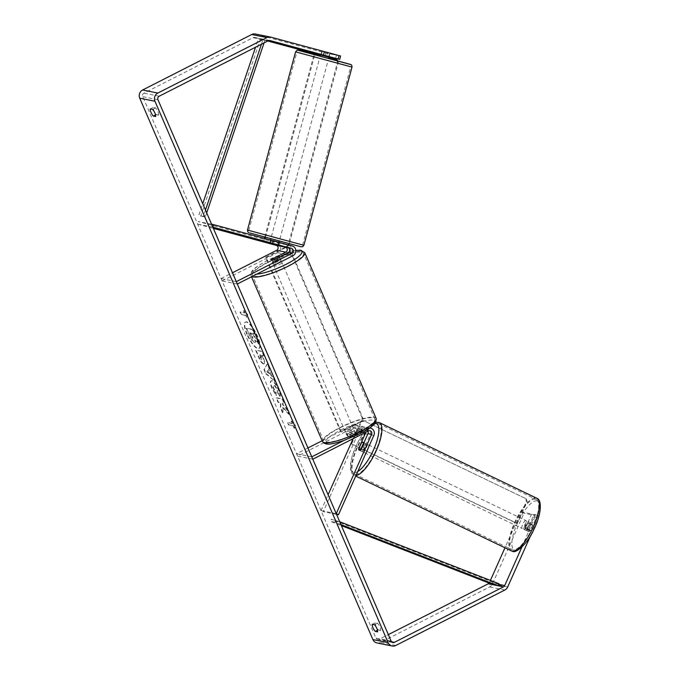 <?xml version="1.0" encoding="UTF-8"?>
<svg xmlns="http://www.w3.org/2000/svg" width="680" height="680" viewBox="0 0 680 680"><rect width="100%" height="100%" fill="white"/><g stroke="black" fill="none" stroke-linecap="round" stroke-linejoin="round"><path stroke-width="0.51" stroke-dasharray="3.4 2.55" d="M289.688 250.3A5.27 4.93 101.4 0 0 286.118 244.673L270.657 240.414L288.558 245.166A5.27 4.93 -78.6 0 1 289.255 255L275.366 262.063A4.394 0.926 156.7 0 1 272.357 262.412A4.394 0.926 156.7 0 1 272.926 261.579L286.824 254.507A5.27 4.93 101.4 0 0 289.51 251.192M272.799 243.635L273.471 241.085M211.59 224.23L198.296 221.552L276.981 242.837A5.27 4.93 -78.6 0 1 277.686 252.671L222.097 280.933L221.076 278.57L232.492 272.765M237.328 284.002L222.097 280.933M236.308 281.639L221.076 278.57M212.857 227.171L197.625 224.102L198.296 221.552M197.625 224.102L213.367 228.361M274.346 259.7L275.366 262.063M271.94 259.301L272.926 261.579M270.385 243.066L271.031 240.593M358.938 448.452L360.969 449.438A4.394 1.513 -64.2 0 0 361.352 451.239A4.394 1.513 -64.2 0 0 361.479 451.282A4.394 1.513 -64.2 0 0 363.409 449.922L370.192 434.724A5.27 4.93 101.4 0 0 363.69 427.839L349.8 434.902A4.394 0.926 156.7 0 1 346.791 435.251A4.394 0.926 156.7 0 1 347.361 434.409L361.258 427.346A5.27 4.93 -78.6 0 1 368.203 432.599M336.532 514.352L323.238 511.675L358.615 432.395A5.27 4.93 101.4 0 0 352.121 425.501L322.133 440.75M368.024 433.5A5.27 4.93 -78.6 0 1 367.752 434.231L360.969 449.438M369.478 428.043A5.27 4.93 101.4 0 0 367.344 428.57L343.825 440.538M307.947 447.967L296.531 453.772L297.551 456.135L353.141 427.873A2.635 2.465 101.4 0 1 354.679 427.652L363.817 429.497A2.635 2.465 -78.6 0 1 365.755 432.267M311.763 456.841L296.531 453.772M353.09 438.71L356.388 431.315A2.635 2.465 101.4 0 0 354.679 427.652M367.872 431.188A2.635 2.465 101.4 0 0 364.709 430.202L350.812 437.265A4.394 0.926 156.7 0 1 347.811 437.614A4.394 0.926 156.7 0 1 348.381 436.781L362.278 429.709A2.635 2.465 -78.6 0 1 363.817 429.497M312.783 459.204L297.551 456.135M336.234 513.663L321.011 510.595L323.238 511.675M321.011 510.595L328.083 494.742M350.812 437.265L349.8 434.902M348.381 436.781L347.361 434.409M361.182 448.851L363.409 449.922M524.187 529.465A4.394 1.419 -64.3 0 0 527.34 525.912A4.394 1.419 -64.3 0 0 527.875 521.509A4.394 1.419 -64.3 0 0 527.756 521.466A4.394 1.419 -64.3 0 0 524.611 525.028A4.394 1.419 -64.3 0 0 524.076 529.431A4.394 1.419 -64.3 0 0 524.187 529.465M528.19 530.298A4.394 1.419 -64.3 0 0 528.572 531.59A4.394 1.419 -64.3 0 0 528.692 531.633A4.394 1.419 -64.3 0 0 530.204 530.672L532.755 524.96A4.394 1.419 -64.3 0 0 532.38 523.668A4.394 1.419 -64.3 0 0 532.262 523.634A4.394 1.419 -64.3 0 0 530.74 524.586L528.19 530.298L524.815 528.683A4.394 1.419 -64.3 0 1 527.365 522.971L530.74 524.586M532.755 524.96L529.38 523.337A4.394 1.419 -64.3 0 1 526.83 529.057L530.204 530.672M362.993 452.004A4.394 1.419 -64.3 0 0 366.137 448.443A4.394 1.419 -64.3 0 0 366.681 444.04A4.394 1.419 -64.3 0 0 366.562 444.006A4.394 1.419 -64.3 0 0 363.418 447.567A4.394 1.419 -64.3 0 0 362.874 451.962A4.394 1.419 -64.3 0 0 362.993 452.004M362.874 451.962L359.125 450.168A4.394 1.419 -64.3 0 0 359.125 450.168A4.394 1.419 -64.3 0 0 359.244 450.202M358.751 448.877L361.369 450.135A4.394 1.419 -64.3 0 1 363.919 444.423L361.301 443.164M363.511 443.623L365.933 444.796A4.394 1.419 -64.3 0 1 363.392 450.508L360.825 449.276M526.83 529.057L529.38 523.337M527.365 522.971L524.815 528.683M363.919 444.423L361.369 450.135M363.392 450.508L365.933 444.796M368.441 444.907A4.394 1.419 -64.3 0 0 365.296 448.469A4.394 1.419 -64.3 0 0 364.752 452.863A4.394 1.419 -64.3 0 0 364.871 452.906A4.394 1.419 -64.3 0 0 368.016 449.344A4.394 1.419 -64.3 0 0 368.56 444.941A4.394 1.419 -64.3 0 0 368.441 444.907M525.887 520.565A4.394 1.419 -64.3 0 0 522.741 524.127A4.394 1.419 -64.3 0 0 522.197 528.53A4.394 1.419 -64.3 0 0 522.317 528.572A4.394 1.419 -64.3 0 0 525.462 525.011A4.394 1.419 -64.3 0 0 526.005 520.608A4.394 1.419 -64.3 0 0 525.887 520.565M535.432 499.171A27.905 9.01 -64.3 0 0 515.457 521.764A27.905 9.01 -64.3 0 0 512.014 549.721A27.905 9.01 -64.3 0 0 512.771 549.967A27.905 9.01 -64.3 0 0 532.746 527.374A27.905 9.01 -64.3 0 0 536.188 499.417A27.905 9.01 -64.3 0 0 535.432 499.171M355.317 474.3A27.905 9.01 -64.3 0 0 375.292 451.707A27.905 9.01 -64.3 0 0 378.743 423.75A27.905 9.01 -64.3 0 0 377.986 423.512A27.905 9.01 -64.3 0 0 358.012 446.106A27.905 9.01 -64.3 0 0 354.569 474.062A27.905 9.01 -64.3 0 0 355.317 474.3M246.908 334.339A14.824 4.208 63 0 1 245.327 322.167A14.824 4.208 63 0 1 257.176 336.413A14.824 4.208 63 0 1 258.757 348.585A14.824 4.208 63 0 1 246.908 334.339M247.282 334.152A14.824 4.208 63 0 1 245.701 321.971A14.824 4.208 63 0 1 257.55 336.217A14.824 4.208 63 0 1 259.139 348.398A14.824 4.208 63 0 1 247.282 334.152M267.775 41.004L254.762 37.485A2.635 2.465 101.4 0 0 253.071 37.663L143.973 93.143A2.635 2.465 101.4 0 0 142.74 96.662L375.896 638.044A2.635 2.465 101.4 0 0 379.168 639.268L388.322 634.61M283.024 407.269L282.982 412.717L280.747 407.532L280.882 402.594L278.409 402.092L276.522 397.724L282.616 398.947L284.495 403.325L282.923 403.002L282.923 404.464L286.9 408.892L289.161 414.146L283.024 407.269L282.982 412.717M271.481 375.385L268.846 369.274L269.45 368.381L267.503 363.859L264.282 369.317L266.093 373.507L275.06 381.412L273.054 376.745L271.107 375.581L268.846 369.274M158.61 114.988A4.394 1.25 -117 0 0 157.939 111.614A4.394 1.25 -117 0 0 155.55 107.891L153.306 107.44A4.394 1.25 -117 0 0 153.977 110.814A4.394 1.25 -117 0 0 156.366 114.537L158.61 114.988L155.609 116.518M380.553 630.335L378.309 629.884A4.394 1.25 63 0 1 375.921 626.161A4.394 1.25 63 0 1 375.25 622.778L377.493 623.237A4.394 1.25 63 0 1 379.882 626.96A4.394 1.25 63 0 1 380.553 630.335L377.545 631.865M294.534 428.145L295.383 425.068L291.474 421.039L292.493 423.411L287.929 422.484L288.949 424.855L293.514 425.774L294.159 428.332L295.383 425.068M244.91 312.919L243.891 310.548L247.8 314.585L246.95 317.653L245.93 315.291L241.366 314.364L240.346 312.001L244.91 312.919L240.346 312.001M263.899 363.859L263.543 364.055C264.86 364.046 264.613 361.938 262.811 357.714L261.876 355.546L263.993 355.708L262.106 351.33L256.02 350.106L258.927 356.873C260.772 361.063 262.429 363.392 263.899 363.859L263.916 363.868C265.234 363.859 264.988 361.743 263.185 357.519L262.25 355.359M280.262 396.151C280.551 394.995 280.007 392.76 278.63 389.436C276.352 384.438 274.133 381.514 271.975 380.664L271.583 380.851C269.807 380.842 269.943 383.401 272 388.535L276.148 395.488L276.097 392.199L273.896 388.611C272.969 386.265 272.969 385.118 273.878 385.169L273.896 385.169C274.966 385.526 276.046 386.886 277.151 389.266L277.942 392.675L279.888 396.346C280.177 395.19 279.625 392.947 278.256 389.631C275.978 384.633 273.76 381.709 271.6 380.851L271.957 380.664C270.181 380.655 270.317 383.214 272.374 388.339L276.53 395.293M276.148 395.488L275.714 392.394L273.522 388.798C272.595 386.461 272.587 385.313 273.504 385.356L273.522 385.365C274.584 385.713 275.672 387.082 276.777 389.453L277.942 392.675M378.309 629.884L377.493 630.3M156.366 114.537L155.55 114.954M335.605 58.438L336.455 55.199L325.797 53.048L255.654 34.077A6.154 5.754 101.4 0 0 255.306 34M376.933 642.932A6.154 5.754 101.4 0 0 380.528 642.421L489.634 586.942A6.154 5.754 101.4 0 0 492.456 583.933L523.991 513.264L521.016 511.827L504.968 547.799M489.107 583.108A2.635 2.465 101.4 0 0 489.481 582.496L490.416 580.406M521.016 511.827L531.675 513.969L534.65 515.406L523.991 513.264M530.723 535.373L538.186 518.644M521.883 547.086L535.806 514.803L538.781 516.239L538.433 517.828M538.781 516.239L537.09 515.899L530.663 530.298A4.394 1.513 -64.2 0 1 528.606 531.607A4.394 1.513 -64.2 0 1 528.224 529.805L534.65 515.406M535.806 514.803L534.115 514.462L537.09 515.899M531.675 513.969L525.258 528.369A4.394 1.513 -64.2 0 0 525.631 530.17A4.394 1.513 -64.2 0 0 527.688 528.861L534.115 514.462M328.95 57.265L314.296 53.575M329.069 56.84L320.875 54.544M336.455 55.199L321.793 51.145L340.578 56.023M323.705 55.224L324.598 51.825M325.797 53.048L324.904 56.448M338.002 59.084L338.887 55.684M538.288 518.313L535.356 516.894M321.274 54.731L322.167 51.331M155.55 107.891L152.549 109.412M153.306 107.44L150.305 108.962M525.258 528.369L528.224 529.805M527.688 528.861L530.663 530.298M377.493 623.237L374.493 624.759M375.25 622.778L372.249 624.308M258.502 344.123L256.317 339.065L253.096 335.503L252.272 333.582L254.125 333.957L252.229 329.57L246.126 328.346L252.229 341.113L254.651 342.609C255.535 342.695 255.697 341.734 255.119 339.736L258.876 343.935L256.692 338.878L253.478 335.317L252.645 333.396L254.499 333.769L252.611 329.383L246.508 328.151L249.722 335.631L254.269 342.796C255.161 342.881 255.315 341.929 254.745 339.923L258.876 343.935M295.01 425.263L291.474 421.039M291.1 421.226L292.493 423.411M292.12 423.598L287.929 422.484M293.514 425.774L288.949 424.855M288.575 425.043L287.555 422.679M293.139 425.969L294.159 428.332M239.972 312.188L241.366 314.364M244.536 313.106L243.517 310.743L247.418 314.772L246.576 317.849L245.93 315.291M245.556 315.477L240.992 314.56M268.473 369.461L269.45 368.381M269.076 368.569L267.503 363.859M267.129 364.055L264.282 369.317M263.908 369.503L265.71 373.694L266.093 373.507M265.71 373.694L275.06 381.412M274.686 381.599L273.054 376.745M272.68 376.941L271.107 375.581M267.741 370.541L269.263 374.059L266.789 371.969L268.115 370.353L269.637 373.873L267.163 371.773L268.115 370.353M261.876 355.546L263.993 355.708M263.619 355.895L262.106 351.33M261.732 351.526L256.02 350.106M255.637 350.293L258.553 357.059C260.398 361.25 262.055 363.587 263.525 364.055M261.715 359.695L258.944 354.96L260.55 355.283L261.732 359.703L259.318 354.764L260.933 355.087L262.106 359.507M282.608 412.904L280.373 407.719L280.5 402.781L278.035 402.288L276.148 397.911L282.243 399.135L284.121 403.512L282.548 403.197L282.548 404.659L286.518 409.079L289.161 414.146M288.787 414.332L282.65 407.456M277.567 392.87L279.888 396.346M249.483 333.022L250.946 333.319L252.484 338.419L249.857 332.834L251.32 333.124L253.011 338.215L252.467 338.411L250.716 335.894L249.857 332.834M351.671 432.242A4.394 0.926 -23.3 0 0 354.186 430.194A4.394 0.926 -23.3 0 0 348.627 431.622A4.394 0.926 -23.3 0 0 346.111 433.67A4.394 0.926 -23.3 0 0 351.671 432.242M355.598 434.732A4.394 0.926 -23.3 0 0 355.887 434.137A4.394 0.926 -23.3 0 0 353.464 434.299L352.274 431.536A4.394 0.926 -23.3 0 0 349.137 432.811A4.394 0.926 -23.3 0 0 346.911 434.265L348.1 437.027A4.394 0.926 -23.3 0 0 347.811 437.614A4.394 0.926 -23.3 0 0 350.234 437.452L355.598 434.732L354.407 431.97A4.394 0.926 -23.3 0 1 352.18 433.423A4.394 0.926 -23.3 0 1 349.044 434.69L350.234 437.452M353.464 434.299L348.1 437.027M278.596 262.565A4.394 0.926 -23.3 0 0 281.112 260.517A4.394 0.926 -23.3 0 0 275.553 261.945A4.394 0.926 -23.3 0 0 273.037 263.993A4.394 0.926 -23.3 0 0 278.596 262.565M276.998 256.725L278.179 259.488A4.394 0.926 -23.3 0 0 275.043 260.763A4.394 0.926 -23.3 0 0 272.816 262.216L271.626 259.454M279.166 257.244L280.313 259.922A4.394 0.926 -23.3 0 1 278.086 261.375A4.394 0.926 -23.3 0 1 274.95 262.65L273.76 259.887M274.95 262.65L280.313 259.922M278.179 259.488L272.816 262.216M352.274 431.536L346.911 434.265M349.044 434.69L354.407 431.97M350.829 430.262A4.394 0.926 -23.3 0 0 353.337 428.221A4.394 0.926 -23.3 0 0 347.777 429.649A4.394 0.926 -23.3 0 0 345.27 431.698A4.394 0.926 -23.3 0 0 350.829 430.262M279.446 264.537A4.394 0.926 -23.3 0 0 281.962 262.488A4.394 0.926 -23.3 0 0 276.403 263.916A4.394 0.926 -23.3 0 0 273.887 265.965A4.394 0.926 -23.3 0 0 279.446 264.537M268.286 262.284A27.82 5.848 -23.3 0 0 252.374 275.23A27.82 5.848 -23.3 0 0 287.563 266.169A27.82 5.848 -23.3 0 0 303.475 253.224A27.82 5.848 -23.3 0 0 268.286 262.284M339.66 428.017A27.82 5.848 -23.3 0 0 323.756 440.963A27.82 5.848 -23.3 0 0 358.938 431.902A27.82 5.848 -23.3 0 0 374.85 418.957A27.82 5.848 -23.3 0 0 339.66 428.017M361.275 421.269L340.62 431.774L341.377 431.927L266.262 257.516L286.926 247.01L286.161 246.857L288.889 247.877L362.304 418.344L361.275 421.269L362.041 421.421L341.377 431.927M340.62 431.774L265.506 257.363L266.262 257.516M265.506 257.363L286.161 246.857M288.889 247.877L289.646 248.03L363.06 418.498L362.304 418.344M289.646 248.03L286.926 247.01M362.041 421.421L363.06 418.498M360.765 421.745L350.948 443.742L516.647 523.362L517.369 523.498L527.178 501.5L526.465 501.373L525.479 498.465L363.536 420.639L360.765 421.745L361.488 421.872L351.671 443.87L517.369 523.498M350.948 443.742L351.671 443.87M516.647 523.362L526.465 501.373M525.479 498.465L363.536 420.639M361.488 421.872L364.259 420.775M526.201 498.601L527.178 501.5M320.407 56.287L328.618 58.505L320.407 56.287M329.63 53.312L321.504 51.119L329.63 53.312L328.746 56.584M323.076 55.063L323.96 51.782M321.87 51.221L320.832 55.038L326.502 56.576L327.539 52.751M279.352 240.941L270.87 238.646M272.944 240.695L272.195 243.482M277.865 245.004L278.613 242.225M270.079 242.989L270.878 240.014L276.548 241.553L275.749 244.519M322.932 55.598L328.601 57.137M326.502 56.576L320.832 55.038M276.548 241.553L270.878 240.014M271.711 236.598L279.922 238.816L271.711 236.598M319.829 58.403L328.049 60.622L319.829 58.403M349.01 66.3L296.863 52.207L349.01 66.3M300.883 244.486L248.744 230.393L300.883 244.486M314.304 53.533L336.132 59.441L337.552 62.092L288.056 245.378L285.498 246.959L263.661 241.06L264.409 241.255L265.132 238.578M263.661 241.06L264.384 238.374M264.75 237.014L314.032 54.544M265.506 237.218L314.78 54.748M336.889 59.636L336.132 59.441M320.407 55.182L328.899 57.477M285.498 246.959L264.409 241.255M337.552 62.092L338.3 62.297L289.323 243.652M288.949 245.021L288.804 245.574L288.056 245.378M338.3 62.297L337.552 60.894M286.246 247.163L288.804 245.574M261.435 44.225L262.973 39.661L258.4 38.734L255.544 47.217M205.479 210.06L203.345 216.393L198.772 215.475L202.742 203.702M206.703 212.882L205.283 217.09L198.772 215.475M205.283 217.09L203.345 216.393M262.973 39.661L264.911 40.349L260.338 39.431L200.71 216.163M264.911 40.349L264.052 42.891M258.4 38.734L260.338 39.431M340.935 524.577L335.087 522.299L330.523 521.381L341.377 525.606M339.719 521.747L331.271 519.316L330.523 521.381M335.844 520.234L335.087 522.299M498.925 583.721L494.351 582.803L331.271 519.316M493.603 584.86L494.351 582.803M286.118 244.673L276.981 242.837M292.204 245.905L288.558 245.166M292.91 255.739L289.255 255M286.824 254.507L277.686 252.671M373.847 435.463L370.192 434.724M367.752 434.231L358.615 432.395M367.344 428.57L363.69 427.839M361.258 427.346L352.121 425.501M362.278 429.709L353.141 427.873M364.438 432.939L356.388 431.315M368.365 430.942L364.709 430.202M511.445 550.91A29.223 9.435 115.7 0 1 515.049 521.637A29.223 9.435 115.7 0 1 535.967 497.973A29.223 9.435 115.7 0 1 536.758 498.227M536.953 500.871A27.03 8.729 -64.3 0 0 517.115 523.829A27.03 8.729 -64.3 0 0 514.998 550.069A27.03 8.729 -64.3 0 0 534.837 527.111A27.03 8.729 -64.3 0 0 536.953 500.871M379.312 422.569A29.223 9.435 -64.3 0 0 378.522 422.305A29.223 9.435 -64.3 0 0 357.603 445.969A29.223 9.435 -64.3 0 0 354 475.243A29.223 9.435 -64.3 0 0 354.781 475.498A29.223 9.435 -64.3 0 0 355.963 475.533M357.748 471.529A27.03 8.729 115.7 0 1 353.804 472.6A27.03 8.729 115.7 0 1 355.419 447.508A27.03 8.729 115.7 0 1 374.884 423.359M157.964 99.722L142.74 96.662M391.127 641.112L375.896 638.044M507.679 587.001L492.456 583.933M498.695 584.35L489.481 582.496M391.519 641.759L379.168 639.268M159.196 96.212L143.973 93.143M268.302 40.732L253.071 37.663M269.697 40.486L254.762 37.485M270.878 37.145L255.654 34.077M395.76 645.49L380.528 642.421M504.858 590.01L489.634 586.942M251.906 276.59A29.223 6.146 156.7 0 1 251.09 275.782A29.223 6.146 156.7 0 1 267.801 262.191A29.223 6.146 156.7 0 1 304.767 252.671M295.808 250.537A27.03 5.687 -23.3 0 0 267.716 260.363A27.03 5.687 -23.3 0 0 256.768 274.116M376.142 418.396A29.223 6.146 -23.3 0 0 339.175 427.916A29.223 6.146 -23.3 0 0 322.464 441.515M340.791 430.049A27.03 5.687 156.7 0 1 373.252 420.189A27.03 5.687 156.7 0 1 359.516 433.815A27.03 5.687 156.7 0 1 327.054 443.675A27.03 5.687 156.7 0 1 340.791 430.049M295.587 51.858L352.019 67.099M350.447 64.396L298.435 50.354M303.892 245.293L247.469 230.052M270.861 238.672L279.344 240.958L270.861 238.672M272.357 262.412L273.037 263.993M269.714 242.922L270.376 240.371M359.116 450.16L361.352 451.239M366.775 427.397L369.589 427.966M355.198 425.068L364.335 426.912M369.911 430.721L366.256 429.981M346.111 433.67L346.791 435.251M375.7 422.195L372.563 423.487L368.033 427.227L362.967 433.491L356.855 444.074L352.249 455.881L350.557 463.752L350.489 469.302L351.883 473.39L355.725 476.077M524.076 529.431L528.572 531.59M527.875 521.509L532.38 523.668M363.919 442.714L366.681 444.04M364.752 452.863L522.197 528.53M368.56 444.941L526.005 520.608M378.743 423.75L536.188 499.417M354.569 474.062L512.014 549.721M377.629 639.489L392.861 642.558M254.618 37.442L269.841 40.511M525.631 530.17L528.606 531.607M295.8 250.41L267.563 260.38C253.478 268.413 250.563 270.334 251.09 275.782L251.515 276.786M354.186 430.194L355.887 434.137M281.112 260.517L279.412 256.572M353.337 428.221L281.962 262.488M345.27 431.698L273.887 265.965M323.756 440.963L252.374 275.23M374.85 418.957L303.475 253.224M329.111 56.686L329.995 53.414M278.222 245.106L278.978 242.326M269.722 242.887L270.495 240.031M279.922 238.816L328.049 60.622M271.439 236.521L319.558 58.335M248.744 230.393L296.863 52.207M302.625 244.945L350.744 66.759"/><path stroke-width="1.02" d="M269.994 242.964L287.887 247.715A2.635 2.465 -78.6 0 1 288.235 252.637L274.346 259.7A4.394 0.926 156.7 0 1 271.346 260.049A4.394 0.926 156.7 0 1 271.906 259.207L285.804 252.144A2.635 2.465 101.4 0 0 285.447 247.223L272.195 243.482M213.52 224.621L292.204 245.905A5.27 4.93 -78.6 0 1 292.91 255.739L237.328 284.002L236.308 281.639L291.89 253.368A2.635 2.465 -78.6 0 0 291.541 248.455L212.857 227.171L213.52 224.621L211.59 224.23M213.367 228.361L276.31 245.386A2.635 2.465 -78.6 0 1 276.666 250.3L232.492 272.765M289.51 251.192A5.27 4.93 101.4 0 0 289.688 250.3M365.755 432.267A2.635 2.465 -78.6 0 1 365.525 433.16L358.743 448.358A4.394 1.513 -64.2 0 0 359.116 450.16A4.394 1.513 -64.2 0 0 359.244 450.202A4.394 1.513 -64.2 0 0 361.182 448.851L367.965 433.644A2.635 2.465 101.4 0 0 367.872 431.188M343.825 440.538L311.763 456.841L312.783 459.204L368.365 430.942A2.635 2.465 101.4 0 1 371.62 434.384L336.234 513.663L338.47 514.743L373.847 435.463A5.27 4.93 101.4 0 0 369.478 428.043M338.47 514.743L336.532 514.352M322.133 440.75L307.947 447.967M368.203 432.599A5.27 4.93 -78.6 0 1 368.024 433.5M328.083 494.742L353.09 438.71M363.511 443.623L363.315 443.53A4.394 1.419 -64.3 0 0 362.933 442.246A4.394 1.419 -64.3 0 0 362.814 442.204A4.394 1.419 -64.3 0 0 361.301 443.164L358.751 448.877A4.394 1.419 -64.3 0 0 359.125 450.16M360.825 449.276L360.765 449.25A4.394 1.419 -64.3 0 1 359.244 450.202M363.315 443.53L360.765 449.25M338.147 58.981L339.039 55.581L340.578 56.023L339.694 59.423L269.986 40.545A2.635 2.465 101.4 0 0 268.302 40.732L159.196 96.212A2.635 2.465 101.4 0 0 157.964 99.722L391.127 641.112A2.635 2.465 101.4 0 0 394.4 642.337L503.498 586.857A2.635 2.465 101.4 0 0 504.713 585.565L521.883 547.086M375.309 631.414A4.394 1.25 63 0 1 372.921 627.691A4.394 1.25 63 0 1 372.249 624.308L374.493 624.759A4.394 1.25 63 0 1 376.881 628.481A4.394 1.25 63 0 1 377.545 631.865L375.309 631.414L377.493 630.3M150.977 112.344A4.394 1.25 -117 0 0 153.365 116.068L155.609 116.518A4.394 1.25 -117 0 0 154.938 113.144A4.394 1.25 -117 0 0 152.549 109.412L150.305 108.962A4.394 1.25 -117 0 0 150.977 112.344M155.55 114.954L153.365 116.068M339.039 55.581L270.878 37.145A6.154 5.754 101.4 0 0 266.942 37.578L157.837 93.058A6.154 5.754 101.4 0 0 154.964 101.252L388.118 642.642A6.154 5.754 101.4 0 0 395.76 645.49L504.858 590.01A6.154 5.754 101.4 0 0 507.679 587.001L530.723 535.373M270.538 37.069L255.306 34A6.154 5.754 101.4 0 0 251.71 34.51L142.613 89.99A6.154 5.754 101.4 0 0 139.731 98.183L372.895 639.574A6.154 5.754 101.4 0 0 376.933 642.932L392.164 646M388.322 634.61L488.274 583.788A2.635 2.465 101.4 0 0 489.107 583.108M490.416 580.406L504.968 547.799M538.433 517.828L538.331 518.33M339.694 59.423L320.875 54.544M314.296 53.575L267.775 41.004M329.069 56.84L335.563 58.599L328.95 57.265M279.123 257.159A4.394 0.926 -23.3 0 0 279.412 256.572A4.394 0.926 -23.3 0 0 276.998 256.725L271.626 259.454A4.394 0.926 -23.3 0 0 271.346 260.049A4.394 0.926 -23.3 0 0 273.76 259.887L279.166 257.244M328.746 56.584L328.601 57.137L322.932 55.598L323.076 55.063M270.495 240.031L271.142 238.714L279.352 240.941L278.978 242.326M277.865 245.004L269.951 242.955M278.613 242.225L272.944 240.695M277.848 245.08L272.178 243.55M272.977 240.575L278.647 242.114M264.384 238.374L264.75 237.014M314.032 54.544L314.304 53.533L320.407 55.182M265.132 238.578L265.506 237.218M314.78 54.748L315.052 53.737M328.899 57.477L336.889 59.636L337.552 60.894M289.323 243.652L288.949 245.021M261.435 44.225L205.479 210.06M255.544 47.217L202.742 203.702M264.052 42.891L206.703 212.882M341.377 525.606L493.603 584.86L498.168 585.786L340.935 524.577M498.168 585.786L498.925 583.721L339.719 521.747M285.804 252.144L276.666 250.3M285.447 247.223L276.31 245.386M291.89 253.368L288.235 252.637M291.541 248.455L287.887 247.715M365.525 433.16L364.438 432.939M371.62 434.384L367.965 433.644M512.236 551.165A29.223 9.435 115.7 0 1 511.445 550.91L512.729 551.327C515.1 553.741 527.442 544.553 533.902 529.406C541.306 514.837 542.334 499.74 536.758 498.227A29.223 9.435 115.7 0 1 533.154 527.501A29.223 9.435 115.7 0 1 512.236 551.165M374.884 423.359A27.03 8.729 115.7 0 1 375.76 423.411A27.03 8.729 115.7 0 1 375.504 445.094A27.03 8.729 115.7 0 1 357.748 471.529M355.963 475.533A29.223 9.435 -64.3 0 0 376.397 450.313A29.223 9.435 -64.3 0 0 379.312 422.569L536.758 498.227M154.964 101.252L139.731 98.183M388.118 642.642L372.895 639.574M504.713 585.565L498.695 584.35M503.498 586.857L488.274 583.788M394.4 642.337L391.519 641.759M266.942 37.578L251.71 34.51M157.837 93.058L142.613 89.99M376.142 418.396C376.133 422.017 375.046 424.354 372.878 425.408C369.818 428.077 365.406 430.874 359.661 433.806L343.289 440.716C335.554 442.969 325.797 446.624 322.464 441.515A29.223 6.146 -23.3 0 0 359.431 431.995A29.223 6.146 -23.3 0 0 376.142 418.396L304.767 252.671A29.223 6.146 156.7 0 1 288.056 266.271A29.223 6.146 156.7 0 1 251.906 276.59M256.768 274.116A27.03 5.687 -23.3 0 0 286.442 264.137A27.03 5.687 -23.3 0 0 295.808 250.537M295.587 51.858L247.469 230.052L303.892 245.293L352.019 67.099L295.587 51.858C297.942 49.215 297.185 50.311 299.957 50.754L350.447 64.396M301.019 246.789L250.078 233.036M298.435 50.354L351.067 64.668C351.645 64.778 351.959 65.594 352.019 67.099M369.589 427.966L370.43 428.137M355.725 476.077L511.445 550.91M375.7 422.195L379.312 422.569M362.933 442.246L363.919 442.714M304.767 252.671L300.713 250.214L295.8 250.41M322.464 441.515L251.515 276.786M279.607 257.023L279.412 256.572M303.892 245.293L302.745 246.687L301.053 246.798M328.627 58.48L329.111 56.686M320.135 56.194L320.662 54.255M247.469 230.052L247.758 231.838L249.042 232.755"/></g></svg>
